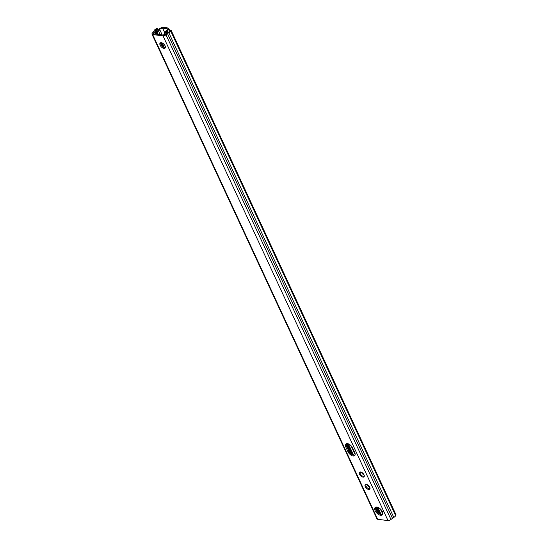 <?xml version="1.0" encoding="UTF-8"?>
<svg xmlns="http://www.w3.org/2000/svg" width="548" height="548" viewBox="0 0 548 548"><rect width="100%" height="100%" fill="white"/><g stroke="black" fill="none" stroke-linecap="round" stroke-linejoin="round"><path stroke-width="0.82" d="M167.03 30.935A3.22 1.507 -24.9 0 0 168.75 28.51A3.22 1.507 -24.9 0 0 167.791 27.962L163.407 27.4A3.22 1.507 -24.9 0 0 158.578 29.832A1.932 0.904 155.1 0 1 157.845 30.62L156.475 31.579L157.132 31.9L158.495 30.941A3.22 1.507 -24.9 0 0 159.728 29.619A1.932 0.904 155.1 0 1 162.619 28.16L167.003 28.722A1.932 0.904 155.1 0 1 167.578 29.051A1.932 0.904 155.1 0 1 166.571 30.489A3.22 1.507 -24.9 0 0 165.112 31.784L164.414 32.825L165.496 32.729L166.222 31.64A1.74 0.815 155.1 0 1 167.03 30.935L167.777 32.544M382.778 514.099L380.846 509.941M380.524 509.236L380.997 510.263L381.607 510.346M164.88 33.825A1.932 0.904 -24.9 0 0 164.653 33.853L163.407 35.065M165.969 33.75L165.496 32.729M165.195 34.503L164.414 32.825M381.141 514.483L377.798 507.29M367.66 485.439L367.393 484.87M361.913 473.068L361.646 472.492M353.611 455.176L348.364 443.873M164.393 47.546L162.283 42.997M158.297 34.414L157.132 31.9M380.552 514.312L377.209 507.112M353.022 455.004L347.768 443.688M163.784 47.32L161.667 42.771M157.762 34.346L156.475 31.579M151.981 34.175L376.976 518.894A2.254 1.055 -24.9 0 0 377.647 519.278L388.011 520.6A2.254 1.055 -24.9 0 0 390.964 519.47L393.779 517.374A3.028 1.418 -24.9 0 0 395.663 515.661L396.019 514.819L171.024 30.092L169.955 30.339L169.599 31.181A1.74 0.815 155.1 0 1 168.517 32.168L166.9 32.996A1.288 0.603 -24.9 0 0 166.352 33.38L165.064 34.634A0.966 0.452 155.1 0 1 163.797 35.12L153.433 33.798A0.966 0.452 155.1 0 1 153.145 33.634A0.966 0.452 155.1 0 1 153.344 33.14L154.639 31.88A1.288 0.603 -24.9 0 0 154.92 31.462L155.187 30.462A1.74 0.815 155.1 0 1 156.153 29.469L157.413 28.736L157.036 28.311L155.769 29.044A3.028 1.418 -24.9 0 0 154.098 30.777L152.447 33.024A2.254 1.055 -24.9 0 0 151.981 34.175A2.254 1.055 -24.9 0 0 152.652 34.558L163.016 35.88A2.254 1.055 -24.9 0 0 165.962 34.75L168.784 32.654A3.028 1.418 -24.9 0 0 170.661 30.941L171.024 30.092M380.675 515.298A5.151 2.719 45.8 0 1 375.86 511.921A5.151 2.719 45.8 0 1 375.175 507.482A5.151 2.719 45.8 0 1 376.846 507.051A5.151 2.719 45.8 0 1 381.661 510.428A5.151 2.719 45.8 0 1 382.346 514.867A5.151 2.719 45.8 0 1 380.675 515.298M163.934 48.368A3.541 1.87 45.8 0 1 160.626 46.046A3.541 1.87 45.8 0 1 160.153 42.991A3.541 1.87 45.8 0 1 161.304 42.696A3.541 1.87 45.8 0 1 164.612 45.018A3.541 1.87 45.8 0 1 165.085 48.073A3.541 1.87 45.8 0 1 163.934 48.368M347.973 451.696A4.829 2.548 -134.2 0 0 351.337 455.333A4.829 2.548 -134.2 0 0 354.72 455.594A4.829 2.548 -134.2 0 0 354.734 452.559L352.583 447.922A4.829 2.548 -134.2 0 0 349.22 444.284A4.829 2.548 -134.2 0 0 345.836 444.024A4.829 2.548 -134.2 0 0 345.822 447.058L347.973 451.696L348.761 450.935L346.603 446.298A4.829 2.548 45.8 0 1 346.309 443.722M382.668 514.408A5.151 2.719 45.8 0 1 381.463 514.538A5.151 2.719 45.8 0 1 376.949 511.572A5.151 2.719 45.8 0 1 375.64 507.174M165.366 47.58A3.541 1.87 45.8 0 1 164.722 47.608A3.541 1.87 45.8 0 1 161.722 45.696A3.541 1.87 45.8 0 1 160.653 42.723M355.029 455.135A4.829 2.548 45.8 0 1 348.761 450.935M158.167 30.359L157.413 28.736M392.382 518.093L167.38 33.373M367.359 484.85A2.576 1.356 -134.2 0 0 369.592 487.151M361.612 472.479A2.576 1.356 -134.2 0 0 363.845 474.774M167.462 29.702L167.003 28.722M164.633 32.496L162.619 28.16M162.181 34.914L159.728 29.619M166.859 33.017L166.222 31.64M355.166 454.621L351.035 445.716M160.228 34.661L158.495 30.941M390.964 519.47L165.962 34.75M388.011 520.6L163.016 35.88M377.647 519.278L152.652 34.558M366.317 484.357A3.22 1.699 45.8 0 1 369.763 487.227A3.22 1.699 45.8 0 1 368.708 489.515A3.22 1.699 45.8 0 1 365.263 486.651A3.22 1.699 45.8 0 1 366.317 484.357M360.57 471.986A3.22 1.699 45.8 0 1 364.023 474.849A3.22 1.699 45.8 0 1 362.968 477.137A3.22 1.699 45.8 0 1 359.515 474.273A3.22 1.699 45.8 0 1 360.57 471.986M156.968 31.236L156.153 29.469M379.572 513.853L376.401 507.023M352.028 454.518L346.959 443.599M162.701 46.648L160.859 42.689M156.94 34.243L155.187 30.462M378.497 513.12L375.723 507.14M350.919 453.717L346.295 443.757M161.126 44.847L160.769 44.066M156.159 34.14L154.92 31.462M377.682 512.394L375.496 507.674M350.049 452.867L346.158 444.476M155.659 34.079L154.639 31.88M153.666 33.825L153.344 33.14M395.663 515.661L170.661 30.941M393.779 517.374L168.784 32.654M346.603 446.298L345.822 447.058M368.859 488.617A2.576 1.356 45.8 0 1 366.454 486.932A2.576 1.356 45.8 0 1 366.112 484.706L366.626 484.617C369.174 486.213 370.195 487.473 369.695 488.405A2.576 1.356 45.8 0 1 368.859 488.617M363.119 476.246A2.576 1.356 45.8 0 1 360.707 474.554A2.576 1.356 45.8 0 1 360.365 472.335L360.879 472.239C363.427 473.835 364.454 475.095 363.954 476.027A2.576 1.356 45.8 0 1 363.119 476.246M169.784 30.743L168.75 28.51M380.333 509.126L380.812 510.154"/></g></svg>

